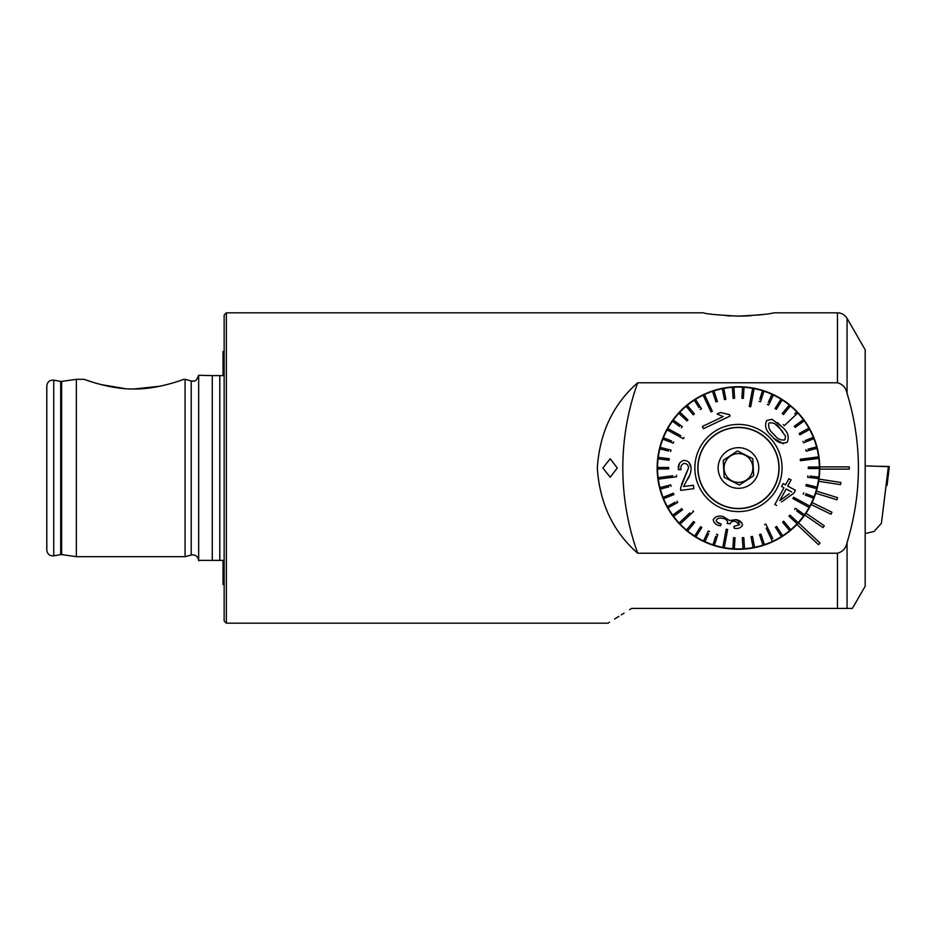 <?xml version="1.0" encoding="UTF-8"?>
<svg xmlns="http://www.w3.org/2000/svg" width="936" height="936" viewBox="0 0 936 936"><rect width="100%" height="100%" fill="white"/><g stroke="black" fill="none" stroke-linecap="round" stroke-linejoin="round"><path stroke-width="1.4" d="M224.149 584.86L223.037 584.614L223.037 560.371L212.273 560.371L212.273 375.628L222.3 375.628M819.48 461.471L819.667 464.455M602.866 468L610.202 477.231L617.28 468L610.202 458.769L602.866 468M731.039 315.97L726.336 315.713M738.457 316.111C717.9 315.093 706.2 313.993 703.357 312.823C706.212 313.993 717.912 315.093 738.457 316.111C758.967 315.093 770.667 314.005 773.557 312.823C770.714 313.993 759.014 315.093 738.457 316.111L744.787 316.005M134 388.978C157.236 389.505 183.152 379.583 183.877 379.326C183.257 379.56 157.201 389.505 134 388.978C110.729 389.493 84.848 379.583 84.111 379.326C84.755 379.56 110.857 389.516 134 388.978L159.904 386.229M85.422 379.794L94.22 382.672M100.737 384.509L125.085 388.639M224.149 468L224.149 315.034L226.36 312.823L226.36 623.177L224.149 620.966L224.149 468M212.273 560.371L198.654 560.371L198.654 375.266L212.273 375.628M198.654 375.266C195.624 383.421 193.518 380.367 192.746 381.174L191.213 380.975L191.213 555.025L185.071 556.674L185.071 379.326L183.76 379.373M167.287 384.497L173.956 382.613M176.506 381.829L179.127 380.975M76.354 379.326L61.624 381.397L61.624 554.603L76.354 556.674L76.354 379.326L84.111 379.326M46.8 468L46.8 385.971C47.315 381.9 49.631 379.957 53.738 380.156L53.738 555.844C49.631 556.043 47.315 554.1 46.8 550.029L46.8 468M637.708 382.777A251.246 251.246 0 0 0 637.708 553.223C613.138 531.777 599.672 503.369 597.32 468C599.683 432.607 613.15 404.2 637.708 382.777L837.451 382.777L837.451 312.823A11.08 11.08 0 0 1 847.057 318.369L847.057 393.342C862.185 442.974 862.185 492.745 847.057 542.658C845.922 548.32 842.716 551.842 837.451 553.223L837.451 608.4L852.38 608.4L865.18 586.228L865.18 349.771L847.057 318.369M804.024 419.971L801.672 416.906M800.83 415.888L791.142 406.107M762.723 314.531L757.446 315.139M751.21 315.678L745.068 315.994M819.667 471.533L819.714 469.802M819.737 468A81.28 81.28 0 0 1 819.737 469.111A81.28 81.28 0 0 1 708.014 543.371A81.28 81.28 0 0 1 737.896 386.72A81.28 81.28 0 0 1 819.737 468M637.708 553.223L837.451 553.223M837.451 382.777C842.728 384.17 845.922 387.691 847.057 393.342M837.451 608.4L631.66 608.4C600.795 627.682 600.795 627.682 631.66 608.4L629.6 609.675M624.09 613.103L621.328 614.823M618.86 616.368L614.578 619.047M609.488 622.253L608.026 623.177L226.36 623.177M224.149 351.14L223.037 351.386L223.037 375.628M849.291 469.111L849.291 466.888L819.737 466.888A81.28 81.28 0 0 1 819.737 469.111L849.291 469.111M818.637 481.303L840.563 484.637L840.902 482.45L818.977 479.115M815.736 493.202L836.913 499.789L837.568 497.671L816.391 491.084M811.067 504.527L831.016 514.215L831.987 512.226L812.038 502.527M804.761 515.022L823.025 527.6L824.277 525.775L806.013 513.197M796.945 524.441L818.497 544.682L820.018 543.067L798.466 522.826M865.18 465.871L888.369 466.678L881.408 523.294L874.013 531.496L865.18 533.543M881.408 523.294L886.298 483.959L887.035 484.017L887.035 485.468L886.287 485.503M888.369 466.678L886.298 483.959M886.298 483.924L886.298 485.421M889.2 467.895L887.035 485.468L889.2 466.444L877.009 466.28M746.518 480.39L739.358 485.035L724.148 477.313L723.247 460.266L730.396 455.61L723.247 460.266L724.148 477.313L739.358 485.035L753.667 475.734L752.755 458.687L737.545 450.965L730.396 455.61L737.545 450.965L752.755 458.687L753.667 475.734L746.518 480.39M746.32 480.074A14.414 14.414 0 0 1 726.383 475.862A14.414 14.414 0 0 1 730.595 455.926A14.414 14.414 0 0 1 750.532 460.138A14.414 14.414 0 0 1 746.32 480.074M760.617 502.07A40.646 40.646 0 0 1 704.387 490.171A40.646 40.646 0 0 1 768 440.095A40.646 40.646 0 0 1 766.362 497.542A40.646 40.646 0 0 1 708.915 495.904A40.646 40.646 0 0 1 710.541 438.457A40.646 40.646 0 0 1 768 440.095M716.391 434.093A40.459 40.459 0 0 1 772.364 445.934A40.459 40.459 0 0 1 760.523 501.907A40.459 40.459 0 0 1 704.551 490.066A40.459 40.459 0 0 1 716.391 434.093M749.537 485.035A20.323 20.323 0 0 1 721.422 479.08A20.323 20.323 0 0 1 727.366 450.965A20.323 20.323 0 0 1 755.492 456.92A20.323 20.323 0 0 1 749.537 485.035M774.751 423.739L779.945 428.548C776.938 424.113 773.288 422.265 768.982 423.002C767.953 427.167 769.591 430.923 773.885 434.269L774.013 434.409C777.091 438.844 780.706 440.645 784.871 439.791L785.608 436.316L779.945 428.548M772.095 436.223L771.954 436.082C766.069 431.25 764.291 426.067 766.642 420.521L772.048 419.328L782.005 426.863C787.749 431.531 789.481 436.679 787.199 442.283C781.595 444.331 776.552 442.307 772.095 436.223L771.954 436.082M783.338 424.581L784.356 425.658L797.776 412.975A80.917 80.917 0 0 0 797.273 412.437A80.917 80.917 0 0 0 796.77 411.899L794.793 413.759M689.867 512.881L679.126 523.025A80.917 80.917 0 0 0 680.144 524.101L693.576 511.419L693.061 510.88M795.811 414.835L797.776 412.975A80.917 80.917 0 0 1 803.334 419.656L794.395 426.196L795.261 427.389L794.395 426.196M795.261 427.389L804.211 420.849A80.917 80.917 0 0 0 803.334 419.656M804.211 420.849A80.917 80.917 0 0 1 808.88 428.161L799.192 433.532L799.906 434.819L799.192 433.532M799.906 434.819L809.605 429.46A80.917 80.917 0 0 0 808.88 428.161M809.605 429.46A80.917 80.917 0 0 1 813.325 437.311L805.089 440.599M803.579 442.786L803.029 441.418L803.579 442.786L813.875 438.68A80.917 80.917 0 0 0 813.325 437.311M811.816 439.499L813.875 438.68A80.917 80.917 0 0 1 816.578 446.928L808.002 449.163M818.602 456.885L800.28 459.26L800.479 460.723L818.789 458.359A80.917 80.917 0 0 0 818.696 457.622A80.917 80.917 0 0 0 816.952 448.356L806.224 451.152L816.952 448.356A80.917 80.917 0 0 0 816.578 446.928M816.391 458.663L818.789 458.359A80.917 80.917 0 0 1 819.363 467.017L808.283 467.052L819.363 467.017A80.917 80.917 0 0 1 818.848 477.173L810.049 476.085M807.674 477.278L807.85 475.816L807.674 477.278L818.672 478.635A80.917 80.917 0 0 0 818.848 477.173M816.473 478.366L818.672 478.635A80.917 80.917 0 0 1 817.069 487.176L806.329 484.45L805.966 485.878L806.329 484.45M805.966 485.878L816.707 488.604A80.917 80.917 0 0 0 817.069 487.176M814.554 488.065L816.707 488.604A80.917 80.917 0 0 1 814.039 496.876L805.791 493.635M805.252 495.015L813.501 498.245A80.917 80.917 0 0 0 814.039 496.876M813.501 498.245A80.917 80.917 0 0 1 809.827 506.119L793.611 497.273L792.909 498.572L793.611 497.273L807.452 504.82M792.909 498.572L809.113 507.417A80.917 80.917 0 0 0 809.476 506.774A80.917 80.917 0 0 0 809.827 506.119M806.738 506.119L809.113 507.417A80.917 80.917 0 0 1 804.492 514.765L795.506 508.283L794.641 509.476L795.506 508.283M796.606 510.892L803.626 515.958A80.917 80.917 0 0 0 804.492 514.765L802.69 513.466M803.626 515.958A80.917 80.917 0 0 1 798.104 522.674L790.007 515.116L789.001 516.192L790.007 515.116M782.554 522.148L783.689 521.2L782.554 522.148L789.645 530.665A80.917 80.917 0 0 0 797.098 523.75L789.001 516.192L797.098 523.75A80.917 80.917 0 0 0 798.104 522.674M789.645 530.665A80.917 80.917 0 0 1 782.636 535.79L776.669 526.453L775.429 527.249L776.669 526.453M766.128 528.079L772.457 541.429A80.917 80.917 0 0 0 773.124 541.113A80.917 80.917 0 0 0 781.385 536.585L775.429 527.249L781.385 536.585A80.917 80.917 0 0 0 782.636 535.79M772.457 541.429A80.917 80.917 0 0 1 764.384 544.647L760.933 534.117L759.529 534.585L760.933 534.117M759.529 534.585L762.98 545.103A80.917 80.917 0 0 0 764.384 544.647M762.98 545.103A80.917 80.917 0 0 1 754.58 547.291L752.474 536.41L751.023 536.691L752.474 536.41M751.023 536.691L753.117 547.56A80.917 80.917 0 0 0 754.58 547.291M753.129 547.572A80.917 80.917 0 0 1 744.518 548.683L743.781 537.627L742.307 537.732L743.781 537.627M742.307 537.732L743.032 548.788A80.917 80.917 0 0 0 744.518 548.683L744.494 548.391M743.032 548.788A80.917 80.917 0 0 1 734.35 548.812L735.017 537.755L733.543 537.662L735.017 537.755M733.543 537.662L732.876 548.718A80.917 80.917 0 0 0 734.35 548.812L734.479 546.601M732.876 548.718A80.917 80.917 0 0 1 724.253 547.654L727.658 529.507L726.207 529.238L727.658 529.507L724.756 544.998M715.689 536.363L712.975 544.799A80.917 80.917 0 0 0 722.803 547.385L726.207 529.238L722.803 547.385A80.917 80.917 0 0 0 724.253 547.654M712.975 544.799A80.917 80.917 0 0 1 704.89 541.628L708.646 533.59M708.236 530.958L709.582 531.59L708.236 530.958L703.556 540.996A80.917 80.917 0 0 0 704.89 541.628M704.492 538.996L703.556 540.996A80.917 80.917 0 0 1 695.928 536.843L701.836 527.459L700.584 526.675L701.836 527.459M700.584 526.675L694.676 536.047A80.917 80.917 0 0 0 695.928 536.843M694.676 536.047A80.917 80.917 0 0 1 687.632 530.969L694.676 522.405L693.529 521.469L694.676 522.405M693.529 521.469L686.497 530.022A80.917 80.917 0 0 0 687.632 530.969M686.497 530.022A80.917 80.917 0 0 1 680.144 524.101M753.609 391.271L754.112 388.615A80.917 80.917 0 0 0 753.386 388.475A80.917 80.917 0 0 0 752.649 388.346L749.245 406.493L749.97 406.633L750.695 406.762L754.112 388.615A80.917 80.917 0 0 1 762.524 390.745L759.81 399.192M704.457 394.571A80.917 80.917 0 0 0 703.79 394.887A80.917 80.917 0 0 0 703.123 395.203L711.032 411.899L712.366 411.267L704.457 394.571A80.917 80.917 0 0 1 712.518 391.353L715.981 401.883L717.385 401.415L715.981 401.883M683.292 438.727L684.005 437.428L683.292 438.727L667.087 429.881L683.292 438.727M680.764 435.661L667.789 428.583A80.917 80.917 0 0 0 662.863 439.124L673.183 443.173L673.721 441.804L673.183 443.173M672.773 475.745L658.113 477.641A80.917 80.917 0 0 0 658.312 479.115L676.623 476.74L676.435 475.277L676.623 476.74L660.991 478.764M772.75 538.61L765.87 524.101L764.537 524.733M733.988 526.734L734.222 528.255C737.977 529.004 740.727 528.021 742.47 525.295C741.92 522.054 739.697 520.17 735.813 519.644L741.897 522.943M730.209 523.54L730.209 523.54C731.227 521.539 733.017 520.849 735.556 521.492L739.592 524.71L738.27 522.487M730.185 523.844L727.061 523.47L730.185 523.844M716.59 521.82L721.2 524.148C718.485 523.739 716.777 522.44 716.098 520.264C717.573 518.251 719.749 517.631 722.65 518.392C725.458 518.696 727.132 519.995 727.693 522.276L727.061 523.47M789.188 483.374L791.095 479.887L787.726 486.065L795.436 490.277L787.726 486.065M787.106 497.987L793.845 493.178L795.436 490.277L793.845 493.178L781.49 501.988M776.623 505.463L774.844 504.492L783.958 487.773L775.581 503.135M783.139 483.561L781.56 486.463L783.139 483.561L785.281 484.731M788.908 478.705L785.538 484.871L788.908 478.705L791.095 479.887M770.152 438.06A43.594 43.594 0 0 1 768.397 499.695A43.594 43.594 0 0 1 706.762 497.94A43.594 43.594 0 0 1 708.517 436.305A43.594 43.594 0 0 1 770.152 438.06M693.576 511.419L682.052 522.3M716.368 534.245L717.772 534.702L716.368 534.245M714.379 545.243L717.772 534.702M803.193 494.196L803.731 492.827L803.193 494.196M808.283 468.526L808.283 467.052L808.283 468.526L819.363 468.503M800.327 459.553L816.11 457.213M806.224 451.152L805.849 449.713L806.224 451.152M774.797 438.925L783.292 443.734M781.864 426.711L777.512 422.604M783.76 414.063L790.417 405.978A80.917 80.917 0 0 1 796.77 411.899M783.373 414.531L782.239 413.595L783.373 414.531M789.247 405.066L782.239 413.595M768.667 405.042L767.333 404.41L768.667 405.042L773.358 395.004A80.917 80.917 0 0 1 780.987 399.157A80.917 80.917 0 0 1 782.227 399.953L776.318 409.325L782.227 399.953A80.917 80.917 0 0 1 790.417 405.978M776.318 409.325L775.067 408.541L776.318 409.325M760.535 401.755L759.131 401.298L760.535 401.755L763.928 391.201A80.917 80.917 0 0 1 773.358 395.004L772.422 397.004M772.013 394.372L768.269 402.41M752.205 390.721L752.649 388.346A80.917 80.917 0 0 0 742.552 387.188L741.897 398.245L743.371 398.338L741.897 398.245M742.54 387.492L742.552 387.188A80.917 80.917 0 0 0 733.871 387.211L734.023 389.423M734.596 398.268L733.122 398.373L734.596 398.268L733.871 387.211A80.917 80.917 0 0 0 732.397 387.317L733.122 398.373M732.549 389.528L732.397 387.317A80.917 80.917 0 0 0 723.785 388.428L724.207 390.605M717.385 401.415L713.922 390.897A80.917 80.917 0 0 1 722.335 388.709L724.441 399.59L725.891 399.309L724.441 399.59L724.019 397.414M712.518 391.353A80.917 80.917 0 0 1 713.922 390.897L714.613 393.003M710.787 407.92L712.366 411.267M709.453 408.564L703.123 395.203A80.917 80.917 0 0 0 694.278 400.21L699.052 407.686M701.485 408.751L700.245 409.547L701.485 408.751L695.518 399.415M694.348 413.852L693.213 414.8L694.348 413.852L687.258 405.335A80.917 80.917 0 0 1 694.278 400.21M687.913 419.808L686.907 420.884L687.913 419.808L679.817 412.25A80.917 80.917 0 0 1 687.258 405.335L687.293 405.37M678.857 413.384L678.799 413.326A80.917 80.917 0 0 1 679.817 412.25L681.431 413.759M682.274 426.524L681.408 427.717L682.274 426.524L673.288 420.042A80.917 80.917 0 0 1 678.799 413.326L686.907 420.884M667.789 428.583A80.917 80.917 0 0 1 673.288 420.042L675.09 421.329M672.422 421.235L679.606 426.43M671.662 440.985L663.402 437.755M670.948 450.122L670.585 451.55L670.948 450.122L660.208 447.396A80.917 80.917 0 0 1 662.863 439.124M669.24 458.722L669.064 460.184L669.24 458.722L658.242 457.365A80.917 80.917 0 0 1 659.845 448.824L668.433 451.012M668.62 467.474L668.632 468.948L668.62 467.474L657.54 467.497A80.917 80.917 0 0 1 658.242 457.365L660.442 457.634M658.113 477.641A80.917 80.917 0 0 1 657.552 468.983L668.632 468.948M670.679 484.848L671.053 486.287L670.679 484.848L659.962 487.644A80.917 80.917 0 0 1 658.312 479.115M673.335 493.214L673.873 494.582L673.335 493.214L663.039 497.32A80.917 80.917 0 0 1 659.962 487.644L662.103 487.083M660.336 489.072L668.912 486.837M675.067 502.246L667.309 506.54A80.917 80.917 0 0 1 663.589 498.689L663.589 498.689A80.917 80.917 0 0 1 663.039 497.32L665.098 496.501M681.642 508.611L682.519 509.804L681.642 508.611L672.703 515.151A80.917 80.917 0 0 1 668.023 507.839L677.722 502.468L677.009 501.181L677.722 502.468L675.78 503.545M679.126 523.025A80.917 80.917 0 0 1 673.569 516.344L682.519 509.804M693.833 488.674L693.4 485.257L693.833 488.674L680.647 490.37L693.833 488.674M680.647 490.37L680.612 487.867L688.568 467.906L681.502 484.38M680.495 469.673L678.436 469.638C677.863 464.759 679.653 461.694 683.842 460.43C688.018 460.5 690.44 462.91 691.096 467.661L688.943 462.442M679.302 463.659L678.436 469.638M691.096 467.661C691.131 472.481 689.692 476.74 686.755 480.449L690.019 474.54M702.398 426.453L703.462 428.7L730.115 416.064L729.437 414.613L730.115 416.064L703.462 428.7L702.398 426.453L723.165 416.602L717.105 413.981L720.264 412.483L717.105 413.981M790.78 529.717L783.689 521.2M672.703 515.151A80.917 80.917 0 0 0 673.569 516.344M663.589 498.689L673.873 494.582M667.309 506.54A80.917 80.917 0 0 0 668.023 507.839M657.54 467.497A80.917 80.917 0 0 0 657.552 468.983M660.208 447.396A80.917 80.917 0 0 0 659.845 448.824M658.067 458.827L669.064 460.184M686.123 406.282L693.213 414.8M743.371 398.338L744.038 387.282M725.891 399.309L723.785 388.428A80.917 80.917 0 0 0 722.335 388.709M763.928 391.201A80.917 80.917 0 0 0 762.524 390.745M780.987 399.157L775.067 408.541M780.074 428.676L782.625 431.555M720.264 412.483L729.437 414.613M686.755 480.449L683.608 486.521L693.4 485.257M688.568 467.906C688.182 465.005 686.708 463.495 684.157 463.378C681.502 464.326 680.449 466.432 681.01 469.685M783.958 487.773L781.56 486.463M791.704 492.008L786.146 488.966L779.793 500.584L789.34 493.717M786.146 488.966L787.258 489.575M735.813 519.644L729.635 520.556L723.083 516.52C718.555 515.397 715.256 516.461 713.185 519.726C713.887 523.177 716.297 525.213 720.392 525.845L721.2 524.148M739.592 524.71L733.929 526.348M819.737 469.111A81.28 81.28 0 0 0 819.737 466.888M706.306 393.342A81.28 81.28 0 0 0 657.166 468M663.799 500.152A81.28 81.28 0 0 0 770.609 542.658M61.624 554.603L60.7 554.615L60.7 381.385L61.624 381.397M219.796 560.371L219.796 375.628M847.057 542.658L847.057 608.4M887.035 484.017L889.2 466.444M886.38 483.994L886.404 483.093M191.213 555.025L192.746 554.826C196.338 555.177 198.303 557.142 198.654 560.734M191.213 380.975L185.071 379.326M60.7 381.385L53.738 380.156M837.451 312.823L773.557 312.823M703.357 312.823L226.36 312.823M60.7 554.615L53.738 555.844M185.071 556.674L76.354 556.674"/></g></svg>
